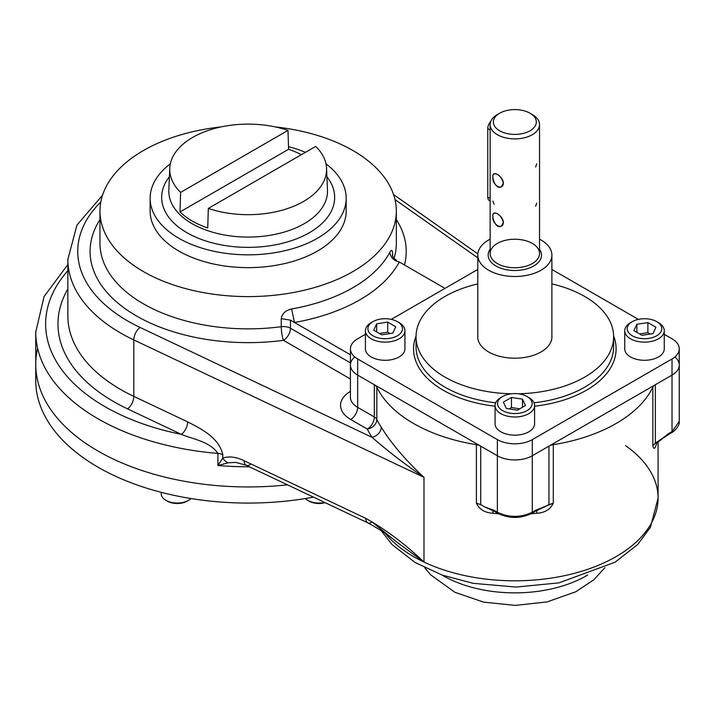 <?xml version="1.0" encoding="UTF-8"?>
<svg xmlns="http://www.w3.org/2000/svg" width="715" height="715" viewBox="0 0 715 715"><rect width="100%" height="100%" fill="white"/><g stroke="black" fill="none" stroke-linecap="round" stroke-linejoin="round"><path stroke-width="1.07" d="M250.411 464.401A9.876 5.112 -64.7 0 1 246.183 465.268L235.753 462.391L228.273 462.793A9.876 7.606 -114.3 0 1 222.776 458.074L222.776 454.66A9.876 5.702 180 0 0 217.923 453.426C209.718 441.387 193.104 439.323 181.378 434.363A9.876 5.112 115.3 0 0 187.643 421.886C199.941 428.249 219.085 437.348 222.776 454.66A9.876 5.702 180 0 0 217.923 453.426C209.718 441.387 193.104 439.323 181.378 434.363L127.538 408.864A190.181 109.797 180 0 1 67.854 289.048A190.181 109.797 180 0 0 127.538 408.864A9.876 5.112 115.3 0 0 133.803 396.387A180.296 104.095 180 0 1 67.854 315.905L67.854 259.447A180.296 104.095 180 0 0 133.803 339.92A9.876 5.112 -64.7 0 1 140.069 327.443A170.42 98.393 180 0 1 100.806 201.943A170.42 98.393 180 0 0 140.069 327.443L372.077 437.33C387.065 450.513 404.368 463.856 423.986 477.352L133.803 339.92A9.876 5.112 -64.7 0 1 140.069 327.443L372.077 437.33C387.065 450.513 404.368 463.856 423.986 477.352L423.986 562.053A143.25 82.708 0 0 0 576.102 572.867A143.25 82.708 0 0 0 658.086 498.105A143.25 82.708 0 0 0 625.589 445.651M354.756 356.946A24.694 14.255 0 0 0 357.661 375.098L374.311 384.715A9.876 5.702 0 0 1 376.841 387.208A143.25 82.708 0 0 0 476.387 444.676L476.387 503.163C479.3 509.393 484.859 512.771 493.046 513.299A143.25 82.708 0 0 0 498.561 513.727A143.25 82.708 0 0 1 493.046 513.299L492.921 510.537L493.046 513.299C484.859 512.771 479.3 509.393 476.387 503.163L480.712 504.62L480.712 446.142A9.876 5.702 0 0 0 476.387 444.676L476.387 503.163L480.712 504.62L480.712 446.142A9.876 5.702 0 0 0 476.387 444.676A143.25 82.708 0 0 1 376.841 387.208L376.841 419.482A143.25 82.708 180 0 0 381.292 427.195A9.876 7.516 -33.9 0 1 372.077 437.33A9.876 7.516 -33.9 0 0 381.292 427.195C391.078 443.193 405.316 459.915 423.986 477.352L133.803 339.92L133.803 396.387L187.643 421.886A9.876 5.112 115.3 0 1 181.378 434.363A202.524 116.929 180 0 1 67.854 270.717A202.524 116.929 180 0 0 181.378 434.363L127.538 408.864A9.876 5.112 115.3 0 0 133.803 396.387A180.296 104.095 180 0 1 67.854 315.905M587.685 575.012A101.262 58.46 180 0 1 441.986 575.012A101.262 58.46 180 0 0 587.685 575.012M36.206 372.372A212.409 122.631 180 0 0 313.465 497.131A212.409 122.631 180 0 1 35.75 380.443L35.75 364.31A212.409 122.631 180 0 0 287.475 484.824A212.409 122.631 180 0 1 37.6 348.178A212.409 122.631 180 0 0 287.475 484.824A212.409 122.631 180 0 1 35.75 364.31L35.75 332.046A212.409 122.631 180 0 0 217.923 453.426L217.923 465.528L222.776 458.074C229.068 456 236.191 456.885 244.146 460.746A9.876 5.112 -64.7 0 0 246.183 465.268A9.876 5.112 -64.7 0 1 244.146 460.746L365.812 518.366C385.966 529.708 405.36 544.267 423.986 562.053A143.25 82.708 0 0 0 576.102 572.867A143.25 82.708 0 0 0 658.086 498.105L650.409 527.366L637.61 544.58L615.061 562.196L559.076 582.841L516.15 587.069L473.098 583.324L442.12 575.066L415.12 562.499L392.07 544.58L381.095 530.53M534.069 511.198L535.303 511.323L531.79 513.352L530.557 513.236C520.073 518.205 509.598 518.205 499.115 513.236L497.881 513.352L497.372 512.226L497.372 455.759L480.712 446.142L497.372 455.759A24.694 14.255 0 0 0 532.3 455.759L548.959 446.142A9.876 5.702 0 0 1 553.294 444.676A143.25 82.708 0 0 0 652.831 387.208L652.831 445.695L655.36 443.193L672.02 431.556L679.25 421.475C680.153 426.113 672.672 432.709 671.501 432.691L672.02 431.556L672.02 375.098A24.694 14.255 0 0 0 674.915 356.946M670.268 432.566L671.501 432.691L655.36 443.193L655.36 384.715A9.876 5.702 0 0 0 652.831 387.208L652.831 445.695C653.769 449.69 654.967 449.172 656.424 444.14A143.25 82.708 0 0 0 656.719 442.969A143.25 82.708 0 0 1 656.424 444.14C654.967 449.172 653.769 449.69 652.831 445.695L655.36 443.193L655.36 384.715L672.02 375.098A24.694 14.255 0 0 0 679.25 365.007L679.25 421.475L672.02 431.556L672.02 375.098A24.694 14.255 0 0 0 679.25 365.007L679.25 348.875A24.694 14.255 0 0 0 672.02 338.794L664.262 334.316L672.02 338.794A24.694 14.255 0 0 1 672.02 358.966A24.694 14.255 0 0 0 679.25 348.875M235.762 462.391L228.273 462.793L217.923 465.528A212.409 122.631 180 0 0 249.365 466.77A212.409 122.631 180 0 1 217.923 465.528L228.273 462.793A9.876 7.606 -114.3 0 1 222.776 458.074L217.923 465.528L217.923 453.426A212.409 122.631 180 0 1 35.75 332.046L44.08 296.537L67.854 264.559M246.183 465.268L367.85 522.888C380.121 529.556 389.818 536 396.932 542.211L423.986 562.053L396.932 542.211L372.077 522.022A9.876 5.112 -64.7 0 1 367.85 522.888A9.876 5.112 -64.7 0 1 365.812 518.366L244.146 460.746C236.191 456.885 229.068 456 222.776 458.074L222.776 454.66C219.085 437.348 199.941 428.249 187.643 421.886L133.803 396.387L133.803 339.92A180.296 104.095 180 0 1 67.854 259.447L76.952 225.118L102.54 195.168M367.85 522.888A9.876 5.112 -64.7 0 1 365.812 518.366C385.966 529.708 405.36 544.267 423.986 562.053A143.25 82.708 0 0 1 385.296 533.408A143.25 82.708 0 0 0 423.986 562.053L423.986 477.352C405.316 459.915 391.078 443.193 381.292 427.195A143.25 82.708 180 0 1 376.841 419.482A9.876 7.767 -25.8 0 1 367.331 429.08L350.672 419.464A34.579 19.966 180 0 1 350.421 391.373A34.579 19.966 180 0 0 350.672 419.464A9.876 5.702 -60 0 0 357.661 407.362L357.661 375.098L374.311 384.715L374.311 416.979A9.876 5.702 -60 0 1 367.331 429.08L350.672 419.464A9.876 5.702 -60 0 0 357.661 407.362L357.661 375.098L497.372 455.759A24.694 14.255 0 0 0 532.3 455.759L548.959 446.142L548.959 504.62L548.959 446.142A9.876 5.702 0 0 1 553.294 444.676L553.294 503.163C550.371 509.393 544.821 512.771 536.634 513.299L536.759 510.537L536.634 513.299A143.25 82.708 0 0 1 531.111 513.727A143.25 82.708 0 0 0 536.634 513.299C544.821 512.771 550.371 509.393 553.294 503.163L548.959 504.62L535.303 511.323L535.821 510.197L545.447 506.649M656.629 442.487L656.245 443.666L668.498 433.594L667.989 434.72L668.498 433.594L672.02 431.556L671.501 432.691M495.602 511.198L494.369 511.323L484.904 507.042L493.859 510.197L497.372 512.226C509.017 517.749 520.654 517.749 532.3 512.226L535.821 510.197L553.294 503.163L553.294 444.676A143.25 82.708 0 0 0 652.831 387.208A9.876 5.702 0 0 1 655.36 384.715L672.02 375.098L672.02 358.966L672.02 375.098L532.3 455.759L532.3 512.226L532.3 455.759A24.694 14.255 0 0 1 497.372 455.759L497.372 512.226C509.017 517.749 520.654 517.749 532.3 512.226L535.821 510.197L535.303 511.323M494.369 511.323L493.859 510.197L497.372 512.226L497.881 513.352L494.369 511.323L493.859 510.197L484.904 507.042L480.712 504.62L484.234 506.649M531.79 513.352L532.3 512.226L531.79 513.352C520.484 518.777 509.187 518.777 497.881 513.352M656.477 443.291L656.424 444.14L656.477 443.291M376.841 419.482A9.876 5.702 0 0 0 374.311 416.979L357.661 407.362A24.694 14.255 0 0 1 350.421 397.281A24.694 14.255 0 0 0 357.661 407.362L374.311 416.979A9.876 5.702 -60 0 1 367.331 429.08A153.126 88.41 180 0 0 372.077 437.33A153.126 88.41 180 0 1 367.331 429.08A9.876 7.767 -25.8 0 0 376.841 419.482A9.876 5.702 0 0 0 374.311 416.979L374.311 384.715A9.876 5.702 0 0 1 376.841 387.208L376.841 419.482M350.421 348.875A24.694 14.255 0 0 0 357.661 358.966A24.694 14.255 0 0 1 357.661 338.794L365.41 334.316L357.661 338.794A24.694 14.255 0 0 0 350.421 348.875L350.421 365.007A24.694 14.255 0 0 0 357.661 375.098A24.694 14.255 0 0 1 350.421 365.007L350.421 397.281M99.966 243.315A148.193 85.559 180 0 0 281.263 326.701L281.263 318.64C282.112 313.554 285.562 310.337 291.595 308.978L294.491 322.492A158.069 91.261 0 0 0 399.283 261.994L444.98 288.377L399.283 261.994A158.069 91.261 0 0 1 294.491 322.492L290.46 320.168L294.491 322.492L291.595 308.978C285.562 310.337 282.112 313.554 281.263 318.64L290.46 320.168L290.46 328.23L350.421 362.854L290.46 328.23A9.876 5.702 0 0 0 281.263 326.701A9.876 1.805 -97.5 0 0 283.471 340.331L350.421 378.986L283.471 340.331A9.876 5.702 120 0 0 290.46 328.23A9.876 5.702 0 0 0 281.263 326.701A9.876 1.805 -97.5 0 0 283.471 340.331A9.876 5.702 120 0 0 290.46 328.23L290.46 320.168L281.263 318.64L281.263 326.701A148.193 85.559 180 0 1 99.966 243.315L99.966 211.041A148.193 85.559 180 0 1 220.926 126.948A148.193 85.559 180 0 0 120.621 254.612A148.193 85.559 180 0 0 362.728 265.31A148.193 85.559 180 0 1 198.243 291.604A148.193 85.559 180 0 1 99.966 211.041M396.342 243.315A148.193 85.559 180 0 1 394.045 258.33A148.193 85.559 180 0 0 396.342 243.315L396.342 211.041A148.193 85.559 180 0 1 392.598 230.159A148.193 85.559 180 0 1 362.728 265.31A148.193 85.559 180 0 0 275.391 126.948A148.193 85.559 180 0 1 396.342 211.041M283.471 340.331A158.069 91.261 180 0 1 129.352 311.579A158.069 91.261 180 0 1 99.966 219.621A158.069 91.261 180 0 0 129.352 311.579A158.069 91.261 180 0 0 283.471 340.331M396.342 219.621A158.069 91.261 180 0 1 404.458 264.988A158.069 91.261 180 0 0 396.342 219.621M291.595 308.978A148.193 85.559 0 0 0 389.836 252.261C391.561 249.124 392.481 249.83 392.598 254.361L392.598 255.872L392.598 254.361C392.481 249.83 391.561 249.124 389.836 252.261C390.399 257.257 393.545 260.501 399.283 261.994C393.545 260.501 390.399 257.257 389.836 252.261A148.193 85.559 0 0 1 291.595 308.978M395.243 259.67L396.53 260.412C390.98 255.979 393.152 255.675 392.32 254.862L392.347 255.63M395.011 199.601L477.79 257.856L395.011 199.601M294.491 322.492L350.421 354.783L294.491 322.492M287.984 130.398A78.418 45.277 0 0 0 192.71 137.387A78.418 45.277 0 0 0 180.609 192.398L287.984 130.398A78.418 45.277 0 0 0 169.759 168.284A78.418 45.277 0 0 0 180.609 192.398L180.001 211.953A79.24 45.751 0 0 0 207.725 227.96L208.333 208.405A78.418 45.277 0 0 0 303.607 201.416A78.418 45.277 0 0 0 326.549 168.284A78.418 45.277 0 0 0 315.708 146.405A78.418 45.277 0 0 1 303.607 201.416A78.418 45.277 0 0 1 208.333 208.405L315.708 146.405L208.333 208.405L207.725 227.96A79.24 45.751 0 0 1 180.001 211.953L180.609 192.398L287.984 130.398L288.583 149.265L180.001 211.953L288.583 149.265A79.24 45.751 0 0 1 301.346 154.699A79.24 45.751 0 0 0 288.583 149.265L287.984 130.398M304.268 223.661A79.356 45.814 180 0 1 216.886 233.367A79.356 45.814 180 0 1 168.829 190.127A79.356 45.814 180 0 0 216.886 233.367A79.356 45.814 180 0 0 304.268 223.661A79.356 45.814 180 0 0 327.488 190.127A79.356 45.814 180 0 1 304.268 223.661M309.327 232.732A86.506 49.943 180 0 1 198.886 238.47A86.506 49.943 180 0 1 169.401 176.757A86.506 49.943 180 0 0 198.886 238.47A86.506 49.943 180 0 0 309.327 232.732A86.506 49.943 180 0 0 326.916 176.757A86.506 49.943 180 0 1 309.327 232.732M150.132 198.243A98.018 56.592 0 0 1 170.331 163.833A98.018 56.592 0 0 0 183.558 240.803A98.018 56.592 0 0 0 317.469 238.256A98.018 56.592 0 0 0 325.977 163.833A98.018 56.592 0 0 1 346.176 198.243L346.176 211.041A98.018 56.592 0 0 1 248.159 267.633A98.018 56.592 0 0 1 150.132 211.041L150.132 198.243A98.018 56.592 0 0 0 248.159 254.835A98.018 56.592 0 0 0 346.176 198.243M305.457 152.322A98.018 56.592 0 0 0 288.502 146.664A98.018 56.592 0 0 1 305.457 152.322M307.691 500.321L309.086 501.126A14.077 8.124 180 0 0 325.2 502.69A14.077 8.124 180 0 1 309.086 501.126L307.691 500.321A16.052 9.268 180 0 0 324.681 502.439A16.052 9.268 180 0 1 307.691 500.321A16.052 9.268 180 0 1 305.296 498.552M191.012 498.552A16.052 9.268 180 0 1 172.967 502.699A16.052 9.268 180 0 1 161.215 493.77A16.052 9.268 180 0 0 165.916 500.321A16.052 9.268 180 0 0 188.617 500.321L187.223 501.126A14.077 8.124 180 0 1 167.31 501.126L165.916 500.321M187.875 500.723A14.077 8.124 180 0 1 166.658 500.723M397.397 321.652L399.14 322.662A19.761 11.404 0 0 1 399.14 338.794A19.761 11.404 0 0 1 371.201 338.794A19.761 11.404 0 0 1 371.201 322.662L372.944 321.652A17.285 9.983 0 0 0 380.693 338.356A17.285 9.983 0 0 0 401.866 326.129A17.285 9.983 0 0 0 372.944 321.652A17.285 9.983 0 0 0 372.944 335.773A17.285 9.983 0 0 0 397.397 335.773A17.285 9.983 0 0 0 397.397 321.652A17.285 9.983 0 0 0 372.944 321.652L371.201 322.662A19.761 11.404 0 0 0 365.41 330.732A19.761 11.404 0 0 0 377.609 341.269A19.761 11.404 0 0 0 399.14 338.794A19.761 11.404 0 0 0 404.931 330.732A19.761 11.404 0 0 0 398.21 322.161M365.41 330.732L365.41 348.875A19.761 11.404 0 0 0 377.609 359.422A19.761 11.404 0 0 0 399.14 356.946A19.761 11.404 0 0 0 404.931 348.875L404.931 330.732M387.7 332.189L390.05 333.548L387.7 332.189L387.7 322.108L395.761 326.764L392.812 333.119L381.792 334.826L373.722 330.169L376.68 323.806L387.7 322.108L395.761 326.764L392.812 333.119L381.792 334.826L373.722 330.169L376.68 323.806L387.7 322.108L387.7 332.189L379.433 333.467L387.7 332.189M376.68 331.876L376.68 323.806L376.68 331.876M632.275 321.652A17.285 9.983 0 0 0 632.275 335.773A17.285 9.983 0 0 0 656.727 335.773A17.285 9.983 0 0 0 656.727 321.652A17.285 9.983 0 0 0 632.275 321.652L630.532 322.662A19.761 11.404 0 0 0 624.74 330.732A19.761 11.404 0 0 0 636.94 341.269A19.761 11.404 0 0 0 658.47 338.794A19.761 11.404 0 0 0 664.262 330.732A19.761 11.404 0 0 0 657.541 322.161M624.74 330.732L624.74 348.875A19.761 11.404 0 0 0 644.501 360.288A19.761 11.404 0 0 0 664.262 348.875L664.262 330.732M647.879 332.681L650.239 334.039L647.879 332.681L647.879 322.599L655.95 327.256L653.001 333.619L641.981 335.317L633.91 330.661L636.868 324.306L647.879 322.599L655.95 327.256L653.001 333.619L641.981 335.317L633.91 330.661L636.868 324.306L647.879 322.599L647.879 332.681L639.621 333.959L647.879 332.681M636.868 332.368L636.868 324.306L636.868 332.368M630.532 322.662A19.761 11.404 0 0 0 630.532 338.794A19.761 11.404 0 0 0 658.47 338.794A19.761 11.404 0 0 0 658.47 322.662L656.727 321.652M656.727 335.773A17.285 9.983 0 0 0 648.979 319.069A17.285 9.983 0 0 0 627.806 331.295A17.285 9.983 0 0 0 656.727 335.773M501.796 397.022A19.761 11.404 0 0 0 495.075 405.593A19.761 11.404 0 0 0 500.866 413.654A19.761 11.404 0 0 0 522.397 416.13A19.761 11.404 0 0 0 534.597 405.593A19.761 11.404 0 0 0 528.805 397.522A19.761 11.404 0 0 1 528.805 413.654A19.761 11.404 0 0 1 500.866 413.654A19.761 11.404 0 0 1 500.866 397.522L502.609 396.512A17.285 9.983 0 0 0 502.609 410.633A17.285 9.983 0 0 0 527.062 410.633A17.285 9.983 0 0 0 527.062 396.512A17.285 9.983 0 0 0 502.609 396.512M495.075 405.593L495.075 423.745A19.761 11.404 0 0 0 514.836 435.149A19.761 11.404 0 0 0 534.597 423.745L534.597 405.593M511.457 407.541L519.725 408.819L511.457 407.541L511.457 397.46L522.477 399.167L525.427 405.53L517.365 410.187L506.345 408.48L503.387 402.116L511.457 397.46L522.477 399.167L525.427 405.53L517.365 410.187L506.345 408.48L503.387 402.116L511.457 397.46L511.457 407.541L509.098 408.909L511.457 407.541M522.477 407.228L522.477 399.167L522.477 407.228M502.609 410.633A17.285 9.983 0 0 0 531.54 406.156A17.285 9.983 0 0 0 510.358 393.929A17.285 9.983 0 0 0 502.609 410.633M477.79 269.439L391.293 319.373L477.79 269.439M497.372 439.627A24.694 14.255 0 0 0 532.3 439.627L532.3 455.759L532.3 439.627L672.02 358.966L532.3 439.627A24.694 14.255 0 0 1 497.372 439.627L497.372 455.759L497.372 439.627L357.661 358.966L357.661 375.098L357.661 358.966L497.372 439.627M416.05 336.023A101.262 58.46 0 0 0 495.075 406.218A101.262 58.46 0 0 1 416.05 336.023M534.597 406.218A101.262 58.46 0 0 0 613.622 336.023A101.262 58.46 0 0 1 534.597 406.218M638.379 319.373L551.882 269.439L638.379 319.373M416.041 346.864A98.795 57.039 0 0 0 495.674 402.813A98.795 57.039 0 0 1 416.041 346.864L416.041 336.783A98.795 57.039 0 0 0 511.475 393.786A98.795 57.039 0 0 1 417.551 346.721A98.795 57.039 0 0 1 477.79 283.9A98.795 57.039 0 0 0 416.041 336.783M533.998 402.813A98.795 57.039 0 0 0 613.631 346.864A98.795 57.039 0 0 1 533.998 402.813M551.882 335.541A37.109 21.423 180 0 1 530.021 356.329A37.109 21.423 180 0 1 488.595 351.932A37.109 21.423 180 0 1 477.79 335.541M584.691 296.448A98.795 57.039 0 0 0 551.882 283.9A98.795 57.039 0 0 1 584.691 296.448A98.795 57.039 0 0 1 606.74 357.706A98.795 57.039 0 0 1 518.196 393.786A98.795 57.039 0 0 0 613.631 336.783A98.795 57.039 0 0 0 584.691 296.448M488.64 239.981A37.046 21.387 0 0 0 477.79 255.103A37.046 21.387 0 0 0 514.836 276.491A37.046 21.387 0 0 0 551.882 255.103A37.046 21.387 0 0 0 539.539 239.159A37.046 21.387 0 0 1 541.988 269.662A37.046 21.387 0 0 1 489.132 270.511A37.046 21.387 0 0 1 488.64 239.981A37.046 21.387 0 0 1 490.141 239.159A37.046 21.387 0 0 0 488.64 239.981M503.414 183.049L501.474 186.678C495.567 190.61 490.419 175.425 494.065 173.843C498.212 173.673 501.331 176.739 503.414 183.049C502.868 191.548 491.732 185.122 492.939 177.007C491.732 169.518 502.86 175.935 503.414 183.049M536.733 163.815L535.606 166.97M530.029 113.238L532.3 114.543A24.694 14.255 0 0 1 532.3 134.715A24.694 14.255 0 0 1 497.372 134.715A24.694 14.255 0 0 1 497.372 114.543L499.642 113.238A21.486 12.405 0 0 0 509.277 133.991A21.486 12.405 0 0 0 535.589 118.797A21.486 12.405 0 0 0 499.642 113.238A21.486 12.405 0 0 0 499.642 130.782A21.486 12.405 0 0 0 530.029 130.782A21.486 12.405 0 0 0 530.029 113.238A21.486 12.405 0 0 0 499.642 113.238L497.372 114.543A24.694 14.255 0 0 0 490.141 124.633A24.694 14.255 0 0 0 514.836 138.889A24.694 14.255 0 0 0 539.539 124.633A24.694 14.255 0 0 0 531.084 113.891M490.141 124.633L490.141 253.494A24.694 14.255 0 0 0 514.836 267.75A24.694 14.255 0 0 0 539.539 253.494A24.694 14.255 0 0 0 524.292 240.32A24.694 14.255 0 0 0 497.372 243.413A24.694 14.255 0 0 0 490.141 253.494A24.694 14.255 0 0 0 514.836 267.75A24.694 14.255 0 0 0 539.539 253.494L539.539 124.633M503.414 222.374C502.868 230.874 491.732 224.447 492.939 216.332C491.732 208.843 502.86 215.26 503.414 222.374L501.474 226.003C495.567 229.935 490.419 214.75 494.065 213.168C498.212 212.999 501.331 216.064 503.414 222.374M536.733 203.14L535.606 206.295M490.141 249.285A26.678 15.399 0 0 0 514.836 270.502A26.678 15.399 0 0 0 539.539 249.285A26.678 15.399 0 0 1 514.836 270.502A26.678 15.399 0 0 1 490.141 249.285M494.065 204.276L492.939 201.121M487.764 128.566A7.409 4.281 -60 0 1 490.821 121.3A7.409 4.281 -60 0 0 487.764 128.566L490.141 129.933L487.764 128.566L487.764 197.126L490.141 198.493L487.764 197.126L487.764 128.566M490.141 200.826A7.409 4.281 -60 0 1 487.764 197.126A7.409 4.281 -60 0 0 489.301 200.522L490.141 201.004M604.944 567.71L593.736 579.829L575.79 591.77L547.136 601.905L515.336 605.399L483.59 602.128L454.874 592.27L430.6 574.762L424.728 567.71M393.572 194.578L477.852 253.888M658.086 498.105L658.086 441.682M169.759 168.284L168.829 190.127M326.549 168.284L327.488 190.127M161.215 492.331L161.215 493.77M527.062 396.512L528.805 397.522M613.631 336.783L613.631 346.864M477.79 255.103L477.79 338.016M551.882 255.103L551.882 338.016"/></g></svg>
